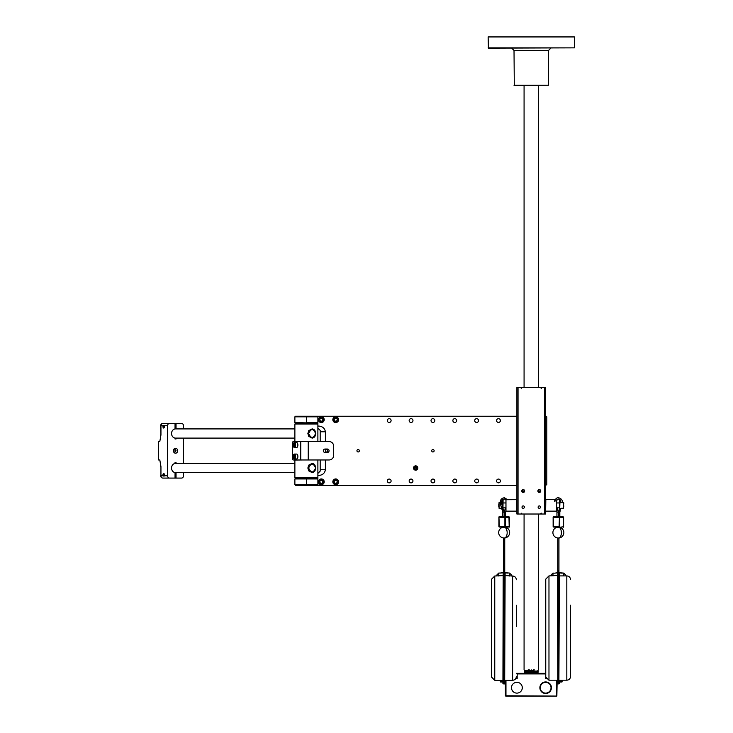 <?xml version="1.0" encoding="UTF-8"?>
<svg xmlns="http://www.w3.org/2000/svg" width="733" height="733" viewBox="0 0 733 733"><rect width="100%" height="100%" fill="white"/><g stroke="black" fill="none" stroke-linecap="round" stroke-linejoin="round"><path stroke-width="1.1" d="M557.85 572.665L554.56 573.179L557.85 572.812M552.975 575.909L552.975 573.096L554.56 573.179M558.903 572.684L563.787 573.105L565.684 575.011M558.903 572.83L562.202 573.188M557.85 570.595L557.85 683.898L558.381 683.898L558.381 570.595L557.85 570.595M552.975 573.096L551.079 574.993L551.079 575.909M545.755 629.61L545.755 676.99L548.971 680.206L548.971 575.909L545.755 579.125L545.755 629.61M545.755 628.96L545.755 627.54M558.381 683.907L558.903 683.907L558.903 570.604L558.381 570.604M570.558 626.532L570.558 676.458C570.338 678.731 569.092 679.977 566.82 680.197L566.82 575.909L559.343 575.909L558.903 680.636M570.558 628.777L570.558 605.192M570.558 627.338L570.558 650.913M565.684 575.909L565.684 575.029M559.6 683.568L558.903 683.568L559.6 683.587L559.6 680.197M557.153 680.206L556.86 696.066L505.962 695.773L505.962 680.288M556.576 680.206L556.576 695.773M546.131 678.492L545.361 678.492L545.361 673.92L517.177 673.92L517.177 678.492L515.803 678.492M545.755 673.343L516.344 673.343M511.487 687.719A5.397 5.397 0 0 0 516.893 693.125A5.397 5.397 0 0 0 522.29 687.719A5.397 5.397 0 0 0 516.893 682.322A5.397 5.397 0 0 0 511.487 687.719M551.427 687.719A5.782 5.782 0 0 1 545.645 693.5A5.782 5.782 0 0 1 539.873 687.719A5.782 5.782 0 0 1 545.645 681.947A5.782 5.782 0 0 1 551.427 687.719M505.962 695.773L505.385 695.773L505.385 680.288M504.689 679.473L504.157 679.473L504.157 683.935L504.689 683.935L504.689 570.622L504.157 570.622M504.689 572.647L509.563 573.078L511.469 574.974L511.469 576.001M516.344 626.495L516.344 605.284M507.621 573.078L504.689 572.812M503.635 572.629L499.594 573.096L503.635 572.803M504.689 588.462L503.635 588.471L503.635 570.613L504.157 570.613L504.157 594.949L503.635 594.949L503.635 683.926L504.157 683.926M504.689 629.968L504.157 629.968L504.157 594.949M503.635 629.986L504.157 629.986L504.157 667.58L503.635 667.58M503.635 679.473L504.157 679.473L504.157 667.58L504.689 667.571M503.635 588.471L503.635 594.949M496.855 574.974L496.855 576.001M491.541 629.83L491.541 677.072L494.757 680.288L494.757 576.001L491.541 579.207L491.541 629.83M503.195 573.243L502.93 683.614L503.635 683.614L502.93 683.596M556.86 696.066L505.678 696.066M538.169 673.343L538.169 672.766L524.37 672.766L524.37 673.343M545.361 673.343L545.361 673.92M517.177 673.92L517.177 673.343M531.269 671.62L538.169 671.62L538.169 671.043L524.37 671.043L524.37 671.62L531.269 671.62M531.526 670.466L531.004 670.466M531.269 670.466C522.739 670.466 522.739 670.466 531.269 670.466C539.8 670.466 539.8 670.466 531.269 670.466M524.077 514.025L524.077 669.889L524.654 670.466L529.226 670.466M529.455 670.466L533.99 670.466M531.269 669.889C521.997 669.889 521.997 669.889 531.269 669.889C540.542 669.889 540.542 669.889 531.269 669.889M528.154 669.889L529.318 669.889M533.221 669.889L534.302 669.889M545.645 514.025L516.893 514.025L516.893 387.491L545.645 387.491L545.645 514.025M537.885 491.018A1.439 1.439 0 0 0 539.323 492.457A1.439 1.439 0 0 0 540.762 491.018A1.439 1.439 0 0 0 539.323 489.58A1.439 1.439 0 0 0 537.885 491.018M524.654 491.018A1.439 1.439 0 0 1 523.215 492.457A1.439 1.439 0 0 1 521.777 491.018A1.439 1.439 0 0 1 523.215 489.58A1.439 1.439 0 0 1 524.654 491.018M522.061 506.778L522.006 507.126A1.209 1.209 0 0 0 523.215 508.335A1.209 1.209 0 0 0 524.425 507.126A1.209 1.209 0 0 0 523.215 505.917A1.209 1.209 0 0 0 522.006 507.126L522.061 507.474M538.114 507.126A1.209 1.209 0 0 0 539.323 508.335A1.209 1.209 0 0 0 540.533 507.126A1.209 1.209 0 0 0 539.323 505.917A1.209 1.209 0 0 0 538.114 507.126M318.461 416.252L317.884 416.83L318.461 416.252L516.893 416.252M306.385 416.252L306.385 416.83L294.877 416.83L295.454 416.252L317.884 416.252M545.645 416.252L546.8 416.83L546.8 484.696L545.645 485.273M317.884 422.575L306.385 422.575L306.385 416.83L317.884 416.83L317.884 428.118L320.184 430.418L320.184 441.559M306.385 423.152L295.454 423.152L294.877 422.575L317.884 423.152M306.385 478.365L306.385 478.942L294.877 478.942L295.454 478.365L317.884 478.365M317.884 475.488C322.227 475.415 324.728 473.5 325.397 469.743L320.184 469.743L320.184 471.099L317.884 473.399L317.884 484.696L306.385 484.696L306.385 478.942L317.884 478.942M320.184 469.743L320.184 459.967M325.397 441.559L325.397 431.783C324.728 428.026 322.227 426.111 317.884 426.029M516.893 485.273L295.454 485.273L294.877 484.696L306.385 484.696L306.385 485.273M317.884 485.273L317.884 484.696L318.461 485.273M325.397 469.743L325.397 459.967M325.397 452.481L325.397 450.309A1.209 1.209 0 0 1 327.724 450.758A1.209 1.209 0 0 1 325.397 451.216M325.397 450.309L325.397 449.036M500.382 480.958A1.897 1.897 0 0 1 498.486 482.855A1.897 1.897 0 0 1 496.589 480.958A1.897 1.897 0 0 1 498.486 479.061A1.897 1.897 0 0 1 500.382 480.958M478.53 480.958A1.897 1.897 0 0 1 476.633 482.855A1.897 1.897 0 0 1 474.727 480.958A1.897 1.897 0 0 1 476.633 479.061A1.897 1.897 0 0 1 478.53 480.958M456.668 480.958A1.897 1.897 0 0 1 454.772 482.855A1.897 1.897 0 0 1 452.875 480.958A1.897 1.897 0 0 1 454.772 479.061A1.897 1.897 0 0 1 456.668 480.958M434.816 480.958A1.897 1.897 0 0 1 432.919 482.855A1.897 1.897 0 0 1 431.022 480.958A1.897 1.897 0 0 1 432.919 479.061A1.897 1.897 0 0 1 434.816 480.958M434.816 420.568A1.897 1.897 0 0 1 432.919 422.465A1.897 1.897 0 0 1 431.022 420.568A1.897 1.897 0 0 1 432.919 418.662A1.897 1.897 0 0 1 434.816 420.568M456.668 420.568A1.897 1.897 0 0 1 454.772 422.465A1.897 1.897 0 0 1 452.875 420.568A1.897 1.897 0 0 1 454.772 418.662A1.897 1.897 0 0 1 456.668 420.568M478.53 420.568A1.897 1.897 0 0 1 476.633 422.465A1.897 1.897 0 0 1 474.727 420.568A1.897 1.897 0 0 1 476.633 418.662A1.897 1.897 0 0 1 478.53 420.568M500.382 420.568A1.897 1.897 0 0 1 498.486 422.465A1.897 1.897 0 0 1 496.589 420.568A1.897 1.897 0 0 1 498.486 418.662A1.897 1.897 0 0 1 500.382 420.568M412.963 480.958A1.897 1.897 0 0 1 411.057 482.855A1.897 1.897 0 0 1 409.161 480.958A1.897 1.897 0 0 1 411.057 479.061A1.897 1.897 0 0 1 412.963 480.958M391.101 480.958A1.897 1.897 0 0 1 389.205 482.855A1.897 1.897 0 0 1 387.308 480.958A1.897 1.897 0 0 1 389.205 479.061A1.897 1.897 0 0 1 391.101 480.958M391.101 420.568A1.897 1.897 0 0 1 389.205 422.465A1.897 1.897 0 0 1 387.308 420.568A1.897 1.897 0 0 1 389.205 418.662A1.897 1.897 0 0 1 391.101 420.568M412.963 420.568A1.897 1.897 0 0 1 411.057 422.465A1.897 1.897 0 0 1 409.161 420.568A1.897 1.897 0 0 1 411.057 418.662A1.897 1.897 0 0 1 412.963 420.568M434.128 450.758A1.209 1.209 0 0 0 432.919 449.549A1.209 1.209 0 0 0 431.71 450.758A1.209 1.209 0 0 0 432.919 451.968A1.209 1.209 0 0 0 434.128 450.758M356.944 450.758A1.209 1.209 0 0 1 358.144 449.549A1.209 1.209 0 0 1 359.353 450.758A1.209 1.209 0 0 1 358.144 451.968A1.209 1.209 0 0 1 356.944 450.758M413.504 468.011A2.153 2.153 0 0 0 415.666 470.174A2.153 2.153 0 0 0 417.819 468.011A2.153 2.153 0 0 0 415.666 465.858A2.153 2.153 0 0 0 413.504 468.011M526.725 85.541L536.364 85.541M514.016 85.248L548.522 85.248L514.3 85.541L514.016 50.458L548.522 50.458L550.822 48.149M574.406 47.865L488.416 48.149L488.132 36.934L574.406 36.934L574.406 47.865L488.132 47.865M574.406 36.934L488.132 36.934M545.645 510.974L545.819 499.649L555.183 499.649M556.576 499.906L556.576 511.148L545.819 511.148M554.826 500.584L554.634 501.189L556.017 500.767L558.537 499.008L560.021 499.649L559.627 511.048L559.627 499.649M558.748 512.138L558.097 512.165M561.212 502.563L562.257 502.756M560.314 510.232L560.882 508.271L563.475 508.271L563.475 502.526L563.769 506.833M563.769 502.811L563.769 503.965M556.576 510.745L556.943 512.184L559.765 512.147M557.098 512.202L558.161 511.973M556.943 512.184L556.943 516.783L558.354 516.792L559.82 516.756L559.82 512.156M563.604 517.324L563.622 517.333A0.458 0.458 0 0 0 563.21 516.875L559.82 516.673A18.389 0.577 0 0 1 563.164 516.875L563.42 517.342L559.655 517.425L559.655 526.853L559.105 526.853L559.407 516.948L563.604 517.324L563.604 526.752L559.389 527.302A18.389 0.577 180 0 1 553.589 527.018L553.149 517.131A18.847 0.596 0 0 0 559.105 517.425L559.655 517.425L559.407 516.948A18.389 0.577 0 0 1 553.589 516.673A0.458 0.458 0 0 0 553.131 517.131L556.943 516.6L553.571 516.673M553.543 527.018L559.105 526.853A18.847 0.596 180 0 1 553.149 526.56L553.149 526.551A0.458 0.458 0 0 0 553.543 527.018M563.604 526.752L559.416 527.302A0.458 0.458 0 0 1 559.389 527.302M563.173 527.219A0.458 0.458 0 0 0 563.622 526.761L563.42 517.342L563.42 526.77L559.416 527.302M557.263 527.229A5.461 5.461 0 0 0 557.831 538.013L558.949 538.013L558.949 573.032M417.673 468.011A2.016 2.016 0 0 0 415.666 466.005A2.016 2.016 0 0 0 413.65 468.011A2.016 2.016 0 0 0 415.666 470.027A2.016 2.016 0 0 0 417.673 468.011A2.016 2.016 0 0 1 415.666 470.027A2.016 2.016 0 0 1 413.65 468.011A2.016 2.016 0 0 1 415.666 466.005A2.016 2.016 0 0 1 417.673 468.011M414.667 468.011L415.162 467.15L416.161 467.15L416.656 468.011L416.161 468.873L415.162 468.873L414.667 468.011M324.215 419.697A2.877 2.877 0 0 0 321.338 416.83A2.877 2.877 0 0 0 318.461 419.697A2.877 2.877 0 0 0 321.338 422.575A2.877 2.877 0 0 0 324.215 419.697A2.877 2.877 0 0 1 321.338 422.575A2.877 2.877 0 0 1 318.461 419.697A2.877 2.877 0 0 1 321.338 416.83A2.877 2.877 0 0 1 324.215 419.697M319.68 419.697L320.504 418.268L322.172 418.268L322.996 419.697L322.172 421.136L320.504 421.136L319.68 419.697M338.591 419.697A2.877 2.877 0 0 0 335.714 416.83A2.877 2.877 0 0 0 332.837 419.697A2.877 2.877 0 0 0 335.714 422.575A2.877 2.877 0 0 0 338.591 419.697A2.877 2.877 0 0 1 335.714 422.575A2.877 2.877 0 0 1 332.837 419.697A2.877 2.877 0 0 1 335.714 416.83A2.877 2.877 0 0 1 338.591 419.697M334.056 419.697L334.889 418.268L336.548 418.268L337.382 419.697L336.548 421.136L334.889 421.136L334.056 419.697M338.591 481.819A2.877 2.877 0 0 0 335.714 478.942A2.877 2.877 0 0 0 332.837 481.819A2.877 2.877 0 0 0 335.714 484.696A2.877 2.877 0 0 0 338.591 481.819A2.877 2.877 0 0 1 335.714 484.696A2.877 2.877 0 0 1 332.837 481.819A2.877 2.877 0 0 1 335.714 478.942A2.877 2.877 0 0 1 338.591 481.819M334.056 481.819L334.889 480.381L336.548 480.381L337.382 481.819L336.548 483.258L334.889 483.258L334.056 481.819M324.215 481.819A2.877 2.877 0 0 0 321.338 478.942A2.877 2.877 0 0 0 318.461 481.819A2.877 2.877 0 0 0 321.338 484.696A2.877 2.877 0 0 0 324.215 481.819A2.877 2.877 0 0 1 321.338 484.696A2.877 2.877 0 0 1 318.461 481.819A2.877 2.877 0 0 1 321.338 478.942A2.877 2.877 0 0 1 324.215 481.819M319.68 481.819L320.504 480.381L322.172 480.381L322.996 481.819L322.172 483.258L320.504 483.258L319.68 481.819M294.877 477.504L295.454 478.081L317.316 478.081L317.884 477.504L294.877 477.504L294.877 460.049L303.123 459.967M294.877 424.013L295.454 423.436L317.316 423.436L317.884 424.013L294.877 424.013L294.877 441.468L303.123 441.559M311.992 438.105A4.6 3.986 90 0 0 314.961 436.382L312.139 438.105L308.74 436.382L308.74 430.628L312.139 428.906L314.961 430.628A4.6 3.986 90 0 0 311.992 428.906M311.992 472.611A4.6 3.986 90 0 0 314.961 470.888L312.139 472.62L308.74 470.888L308.74 465.134L312.139 463.412L314.961 465.134A4.6 3.986 90 0 0 311.992 463.412M300.759 459.967L329.071 459.967A4.6 4.6 0 0 0 333.671 455.358L333.671 446.159A4.6 4.6 0 0 0 329.071 441.559L293.218 441.559A1.154 0.577 -90 0 0 292.641 442.705L292.641 458.812A1.154 0.577 -90 0 0 293.218 459.967L300.759 459.967L300.759 441.559M293.612 454.625A2.446 1.219 -90 0 1 294.391 454.066L293.044 456.512A2.208 1.099 90 0 0 294.18 458.721A2.208 1.099 90 0 0 295.28 456.512A2.208 1.099 -90 0 0 294.18 454.304A2.208 1.099 -90 0 0 293.081 456.512L294.391 458.959A2.446 1.219 90 0 0 295.61 456.512A2.446 1.219 -90 0 0 294.391 454.066L296.673 454.066A2.446 1.219 90 0 1 297.891 456.512A2.446 1.219 90 0 1 296.673 458.959L294.391 458.959A2.446 1.219 90 0 1 293.612 458.4M293.612 443.117A2.446 1.219 -90 0 1 294.391 442.567L293.044 445.004A2.208 1.099 90 0 0 294.18 447.212A2.208 1.099 90 0 0 295.28 445.004A2.208 1.099 -90 0 0 294.18 442.805A2.208 1.099 -90 0 0 293.081 445.004L294.391 447.451A2.446 1.219 90 0 0 295.61 445.004A2.446 1.219 -90 0 0 294.391 442.567L296.673 442.567A2.446 1.219 90 0 1 297.891 445.004A2.446 1.219 90 0 1 296.673 447.451L294.391 447.451A2.446 1.219 90 0 1 293.612 446.901M327.349 449.036A1.723 1.723 0 0 1 329.071 450.758A1.723 1.723 0 0 1 327.349 452.481L325.04 452.481A1.723 1.723 0 0 1 323.317 450.758A1.723 1.723 0 0 1 325.04 449.036L327.349 449.036M293.521 456.512L293.851 455.358L294.51 455.358L294.51 457.658L293.851 457.658L293.521 456.512L294.803 456.366M294.51 455.358L293.851 455.358M294.51 457.658L293.851 457.658M293.521 445.004L293.851 443.859L294.51 443.859L294.51 446.159L293.851 446.159L293.521 445.004L294.803 444.867M294.51 443.859L293.851 443.859M294.51 446.159L293.851 446.159M176.039 463.412L176.039 462.55L175.04 462.55L175.04 463.448A4.6 3.986 90 0 0 171.549 468.011A4.6 3.986 90 0 0 175.04 472.583L175.04 478.081L169.561 478.081A2.3 1.988 90 0 1 167.564 475.781L164.256 475.781A1.439 0.715 -90 0 0 164.403 474.92A1.439 0.715 -90 0 0 163.688 473.481A1.439 0.715 -90 0 0 162.964 474.92A1.439 0.715 -90 0 0 163.111 475.781L160.948 475.781L160.948 466.573L159.803 459.967L158.594 459.967L158.594 441.559L159.803 441.559L160.948 434.944L160.948 425.745A2.3 1.988 90 0 1 162.946 423.436L175.04 423.436L175.04 428.942A4.6 3.986 90 0 0 171.549 433.505A4.6 3.986 90 0 0 175.04 438.068L175.04 438.966L176.039 438.966L176.039 438.105M183.507 428.906L183.507 425.745A2.3 1.988 90 0 0 181.518 423.436L176.039 423.436L176.039 428.906M183.507 438.105L183.507 463.412M183.507 472.62L183.507 475.781A2.3 1.988 90 0 1 181.518 478.081L176.039 478.081L176.039 472.62M167.564 475.781L167.564 425.745A2.3 1.988 90 0 1 169.561 423.436M177.652 450.758A2.446 2.117 -90 0 1 173.419 450.758A2.446 2.117 -90 0 1 177.652 450.758M175.04 438.966L176.039 438.966M176.039 423.436L169.424 423.436M167.564 425.745L163.111 425.745A1.439 0.715 -90 0 0 162.964 426.606A1.439 0.715 -90 0 0 163.688 428.045A1.439 0.715 -90 0 0 164.403 426.606A1.439 0.715 -90 0 0 164.256 425.745L160.646 425.745L160.948 434.944M176.076 450.758L174.949 452.197L174.949 449.32L176.076 450.758M169.561 478.081L162.946 478.081A2.3 1.988 90 0 1 160.948 475.781L160.948 466.573M163.945 473.582A1.439 0.715 -90 0 0 163.496 474.92L163.496 474.92A1.439 0.715 -90 0 0 163.972 476.276M163.972 473.6A1.384 0.687 90 0 0 163.496 474.92A1.384 0.687 -90 0 0 164 476.248M176.039 478.081L169.424 478.081M175.04 462.55L176.039 462.55M163.972 425.25A1.439 0.715 -90 0 0 163.496 426.606L163.496 426.606A1.384 0.687 90 0 1 164 425.277M163.496 426.606L163.496 426.606A1.384 0.687 -90 0 0 163.972 427.916A1.439 0.715 -90 0 1 163.496 426.606M308.74 430.628L307.86 433.505L308.74 436.382M315.621 433.505C313.293 428.31 310.975 428.31 308.648 433.505C310.975 438.701 313.303 438.701 315.621 433.505M314.961 436.382L315.831 433.505L314.961 430.628M308.74 465.134L307.86 468.011L308.74 470.888M315.621 468.011C313.293 462.816 310.975 462.816 308.648 468.011C310.975 473.206 313.303 473.206 315.621 468.011M314.961 470.888L315.831 468.011L314.961 465.134M516.719 505.404L516.719 511.148L505.962 511.148L505.962 499.714L516.719 499.649L516.719 505.404M504.533 512.12L503.883 512.147M503.085 499.824L502.911 510.232L503.085 499.824M502.884 512.184L503.938 511.955M502.911 510.232L502.343 510.351L502.911 510.892M502.279 510.47L502.719 512.175L505.605 512.138L505.962 510.681M502.719 512.175L502.719 516.774L504.24 516.774L505.605 516.738L505.605 512.138M499.365 516.646A0.458 0.458 0 0 0 498.916 517.104L498.916 526.532A0.458 0.458 0 0 0 499.32 526.99L505.174 527.293A18.389 0.623 180 0 1 499.375 526.99L498.935 517.113A18.847 0.641 0 0 0 504.89 517.416L505.44 517.416L505.184 516.948A18.389 0.623 0 0 1 499.375 516.646L502.719 516.573L498.935 517.104M505.174 527.293A0.458 0.458 0 0 0 505.202 527.293L505.44 517.416L509.408 517.324A0.458 0.458 0 0 0 508.995 516.866L505.605 516.646A18.389 0.623 0 0 1 508.949 516.866L509.408 526.752L504.89 526.844L504.89 517.416L508.949 516.866L509.197 526.761L504.89 526.844A18.847 0.641 180 0 1 498.935 526.532M508.959 527.21A0.458 0.458 0 0 0 509.408 526.752L505.202 527.293M503.589 573.004L503.589 537.995L504.735 537.995A5.461 5.461 0 0 0 505.578 527.284M502.398 510.379L502.398 499.851M502.398 510.855L502.224 500.053M498.77 506.833L498.77 503.965M538.114 491.018A1.209 1.209 0 0 0 539.323 492.228A1.209 1.209 0 0 0 540.533 491.018A1.209 1.209 0 0 0 539.323 489.809A1.209 1.209 0 0 0 538.114 491.018L538.737 491.018M539.36 492.228L538.471 491.88L539.525 492.21L538.471 491.88L539.525 492.21L538.471 491.88L539.525 492.21L539.809 491.018M523.802 491.018L524.425 491.018A1.209 1.209 0 0 0 523.215 489.809A1.209 1.209 0 0 0 522.006 491.018A1.209 1.209 0 0 0 523.215 492.228A1.209 1.209 0 0 0 524.425 491.018M522.721 491.018L523.005 492.21L524.058 491.88L523.005 492.21M522.4 508.015L522.876 508.281M522.876 505.962L522.4 506.237M539.662 508.281L540.139 508.015M540.139 506.237L539.662 505.962M540.267 687.719A5.388 5.388 0 0 1 545.645 682.341A5.388 5.388 0 0 1 551.033 687.719A5.388 5.388 0 0 1 545.645 693.106A5.388 5.388 0 0 1 540.267 687.719M562.33 680.197L562.33 681.113L562.33 680.197M557.85 680.636L557.41 573.252M563.787 575.909L563.787 573.105M559.343 573.261L559.343 575.909L558.903 575.469M557.85 679.354L558.903 679.344M558.381 667.378L557.85 667.378M558.903 667.369L558.381 667.369M558.903 660.406L558.381 660.406M557.85 629.757L558.903 629.739M558.381 660.424L557.85 660.424M558.903 594.72L557.85 594.738M558.903 588.251L558.381 588.251M558.381 588.269L557.85 588.269M558.903 682.047L559.6 682.047M559.6 680.251L559.142 680.251M557.85 683.568L557.153 683.568L557.85 683.587M557.153 682.038L557.85 682.038M557.611 680.251L557.153 680.251M504.689 682.084L505.385 682.084M505.385 683.596L504.689 683.596L505.385 683.614M505.119 573.252L504.689 680.728M505.119 680.288L512.605 680.288L512.605 576.001L504.689 575.561M509.563 576.001L509.563 573.078M504.689 594.939L504.157 594.939M504.689 660.625L504.157 660.625M504.157 660.644L503.635 660.644M500.749 573.059L498.752 573.059L498.752 576.001M502.93 682.084L503.635 682.084M500.502 680.288L500.502 681.974L502.93 681.974M544.5 387.491L544.5 514.025M518.039 387.491L518.039 514.025M325.397 431.783L320.184 431.783M558.977 516.783L558.977 512.184M558.693 538.022A5.461 2.996 -91.2 0 0 561.377 533.047A5.461 2.996 -91.2 0 0 559.05 527.284M558.354 516.792L558.354 512.193M558.454 516.783L558.454 512.193M558.812 516.783L558.812 512.184M417.48 468.011A1.823 1.823 0 0 0 415.666 466.197A1.823 1.823 0 0 0 413.843 468.011A1.823 1.823 0 0 0 415.666 469.835A1.823 1.823 0 0 0 417.48 468.011M323.922 419.697A2.584 2.584 0 0 0 321.338 417.114A2.584 2.584 0 0 0 318.754 419.697A2.584 2.584 0 0 0 321.338 422.29A2.584 2.584 0 0 0 323.922 419.697M338.307 419.697A2.584 2.584 0 0 0 335.714 417.114A2.584 2.584 0 0 0 333.13 419.697A2.584 2.584 0 0 0 335.714 422.29A2.584 2.584 0 0 0 338.307 419.697M338.307 481.819A2.584 2.584 0 0 0 335.714 479.226A2.584 2.584 0 0 0 333.13 481.819A2.584 2.584 0 0 0 335.714 484.403A2.584 2.584 0 0 0 338.307 481.819M323.922 481.819A2.584 2.584 0 0 0 321.338 479.226A2.584 2.584 0 0 0 318.754 481.819A2.584 2.584 0 0 0 321.338 484.403A2.584 2.584 0 0 0 323.922 481.819M310.984 478.365L301.556 478.081M311.213 423.436L301.785 423.152M308.236 459.967L308.236 441.559M501.482 503.562L500.447 503.864M504.753 516.765L504.753 512.165M504.478 538.013A5.461 2.996 -91.3 0 0 507.154 533.065A5.461 2.996 -91.3 0 0 504.854 527.284M504.139 516.774L504.139 512.175M504.24 516.774L504.24 512.175M504.588 516.765L504.588 512.165M500.163 502.526L499.063 502.526L499.063 508.271L501.638 508.271M538.471 491.88L539.644 491.88M522.895 491.88L524.058 491.88M559.6 681.974L562.037 681.974L562.037 680.197M557.85 575.469L548.971 575.909M557.41 680.206L548.971 680.206M566.82 680.197L559.343 680.197M566.82 575.909C569.092 576.129 570.338 577.375 570.558 579.647M512.605 680.288C514.878 680.068 516.124 678.822 516.344 676.55M512.605 576.001C514.878 576.22 516.124 577.467 516.344 579.739M503.635 575.561L494.757 576.001M494.757 680.288L503.635 680.728M498.752 573.059L496.855 574.965M500.208 681.113L502.93 681.397M534.146 671.62L534.146 672.766M537.885 670.466L538.462 669.889L538.462 514.025M541.33 513.164L540.468 514.025M521.2 513.164L522.07 514.025M294.877 478.942L294.877 484.696M541.33 388.353L540.468 387.491M521.2 388.353L522.07 387.491M524.077 387.491L524.077 85.541M538.462 387.491L538.462 85.541M548.522 85.248L548.522 50.458M514.016 50.458L511.716 48.149M557.043 507.841L559.453 507.841M558.491 511.982L559.453 508.665M559.755 512.156L560.14 511.148M562.367 502.636C562.642 500.227 561.386 498.596 558.601 497.744C557.043 497.533 555.724 498.568 554.624 500.859M561.102 502.636L560.314 499.961M563.475 502.526L560.314 502.526M553.131 517.131L553.131 526.56M558.931 538.013A5.461 5.461 0 0 0 559.746 527.293M557.804 573.014L557.804 538.013M556.576 506.237L558.262 512.01M556.576 502.957L559.453 502.957M317.884 428.118L317.884 441.559M317.884 459.967L317.884 473.399M175.04 438.105L294.877 438.105M160.417 436.208L160.646 434.944M162.946 423.436A2.3 2.3 0 0 0 160.646 425.745M160.417 465.308L160.646 466.573M160.646 475.781A2.3 2.3 0 0 0 162.946 478.081M175.04 472.62L294.877 472.62M175.04 463.412L294.877 463.412M175.04 428.906L294.877 428.906M294.877 416.83L294.877 422.575M505.962 499.787L504.341 498.999C502.087 499.402 501.17 500.932 501.592 503.598L502.224 505.761M502.224 510.269L500.373 503.956C499.842 500.291 501.189 498.22 504.405 497.734L507.438 499.649M504.277 511.964L505.477 507.804M505.468 507.841L503.085 507.841M505.962 502.957L503.085 502.957M503.085 508.711L504.047 511.991M509.408 517.324L509.408 526.752M503.012 527.219A5.461 5.461 0 0 0 503.617 537.995M504.735 573.023L504.735 537.995M501.427 502.526L502.224 502.526M528.392 671.62L528.392 672.766M562.33 681.113L559.6 681.397"/></g></svg>
